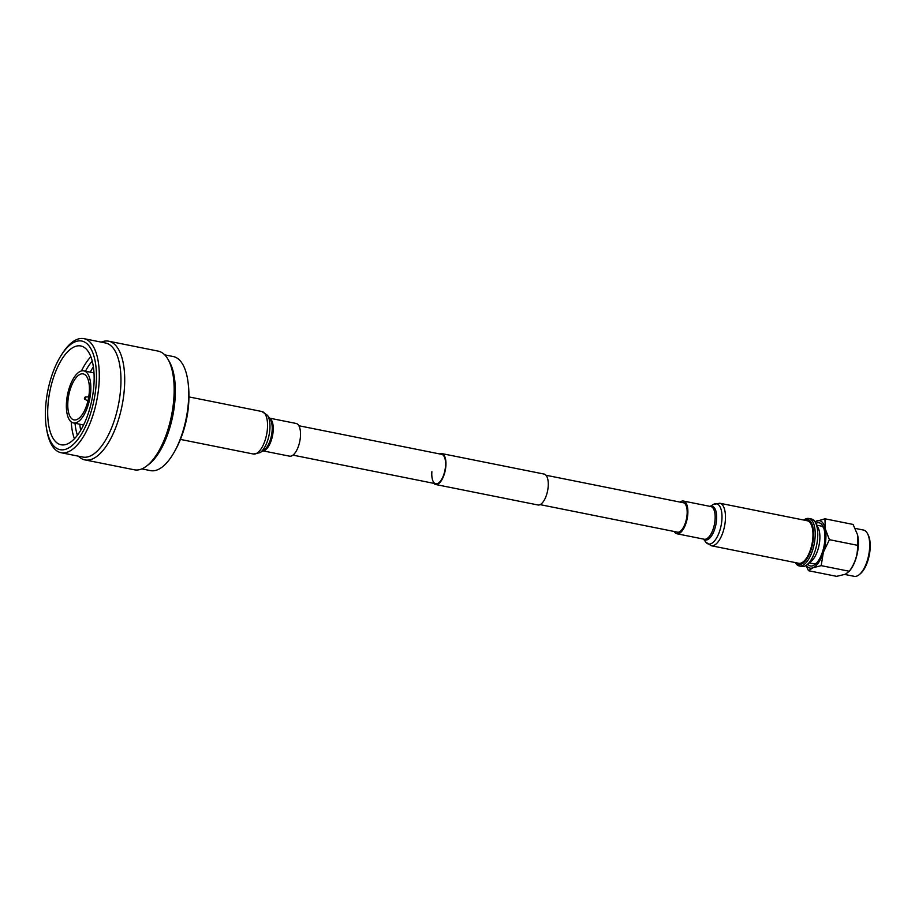 <?xml version="1.0" encoding="UTF-8"?>
<svg xmlns="http://www.w3.org/2000/svg" width="915" height="915" viewBox="0 0 915 915"><rect width="100%" height="100%" fill="white"/><g stroke="black" fill="none" stroke-linecap="round" stroke-linejoin="round"><path stroke-width="1.37" d="M298.839 425.738L441.636 454.332A14.995 6.382 101.3 0 1 445.502 466.318A14.995 6.382 101.3 0 1 435.746 483.738A14.995 6.382 101.3 0 1 431.88 471.751M439.612 453.932A15.761 6.702 101.3 0 1 441.785 453.588L544.105 474.073A15.761 6.702 101.3 0 1 548.177 486.677A15.761 6.702 101.3 0 1 537.917 504.977L435.597 484.493A15.761 6.702 101.3 0 1 433.721 483.326M441.785 453.588A15.761 6.702 101.3 0 1 445.857 466.181A15.761 6.702 101.3 0 1 435.597 484.493M188.913 397.041A51.103 21.743 101.3 0 1 188.57 405.013A51.103 21.743 101.3 0 1 180.449 439.269M164.677 354.837L173.324 356.564A58.16 24.751 101.3 0 1 188.101 382.699L188.341 384.689A55.037 23.424 101.3 0 1 188.559 403.938A55.037 23.424 101.3 0 1 175.165 450.454L174.182 452.193A58.16 24.751 101.3 0 1 150.483 470.619L141.825 468.88M188.101 382.699A58.16 24.751 101.3 0 1 188.341 403.046A58.16 24.751 101.3 0 1 174.182 452.193M101.222 342.13A60.527 25.757 101.3 0 1 108.691 341.204L158.146 351.108A60.527 25.757 101.3 0 1 167.96 359.24L169.378 361.7A58.16 24.751 101.3 0 1 174.959 400.37A58.16 24.751 101.3 0 1 148.813 464.363L146.549 466.09A60.527 25.757 101.3 0 1 134.368 469.807L84.912 459.902A60.527 25.757 101.3 0 1 78.381 456.173M167.96 359.24A60.527 25.757 101.3 0 1 173.77 399.478A60.527 25.757 101.3 0 1 146.549 466.09M108.691 341.204A60.527 25.757 101.3 0 1 124.314 389.573A60.527 25.757 101.3 0 1 84.912 459.902M61.053 355.546L62.129 353.865A58.16 24.751 101.3 0 1 83.906 338.653L105.58 342.999A58.16 24.751 101.3 0 1 120.586 389.47A58.16 24.751 101.3 0 1 82.727 457.043L61.065 452.708A58.16 24.751 101.3 0 1 46.814 430.279L46.482 428.312A55.38 23.561 101.3 0 1 45.75 405.414A55.38 23.561 101.3 0 1 61.053 355.546A55.38 23.561 101.3 0 1 86.822 343.582A55.38 23.561 101.3 0 1 96.098 385.329A55.38 23.561 101.3 0 1 72.514 445.193A55.38 23.561 101.3 0 1 46.482 428.312M83.906 338.653A58.16 24.751 101.3 0 1 98.923 385.135A58.16 24.751 101.3 0 1 61.065 452.708M74.435 438.72A50.382 21.434 101.3 0 1 71.267 421.964M93.822 386.233A50.382 21.434 101.3 0 1 61.031 444.77A50.382 21.434 101.3 0 1 48.026 404.51A50.382 21.434 101.3 0 1 80.817 345.973A50.382 21.434 101.3 0 1 93.822 386.233M77.409 435.197A46.676 19.867 101.3 0 1 75.087 423.828A46.676 19.867 101.3 0 1 75.041 423.268M75.236 425.189A51.354 21.846 101.3 0 1 75.11 423.279M80.669 430.347A46.676 19.867 101.3 0 1 79.868 424.789A46.676 19.867 101.3 0 1 79.822 424.228M80.017 426.15A51.354 21.846 101.3 0 1 79.891 424.24M66.532 401.719A26.546 11.3 101.3 0 1 83.803 370.872A26.546 11.3 101.3 0 1 90.665 392.089A26.546 11.3 101.3 0 1 73.383 422.936A26.546 11.3 101.3 0 1 66.532 401.719M89.258 392.649A23.458 9.985 101.3 0 1 73.989 419.905A23.458 9.985 101.3 0 1 67.927 401.159A23.458 9.985 101.3 0 1 83.196 373.903A23.458 9.985 101.3 0 1 89.258 392.649M90.322 372.176A51.354 21.846 101.3 0 1 91.168 370.472M90.253 372.165A46.676 19.867 101.3 0 1 90.516 371.662A46.676 19.867 101.3 0 1 93.387 366.846M85.541 371.216A51.354 21.846 101.3 0 1 86.387 369.511M85.472 371.204A46.676 19.867 101.3 0 1 85.736 370.712A46.676 19.867 101.3 0 1 92.255 361.116M81.481 370.952A50.382 21.434 101.3 0 1 90.859 356.724M85.141 397.087L85.644 397.991L84.718 399.26A1.487 1.487 0 0 1 85.141 397.087M269.468 418.121L296.128 423.462A16.676 7.103 101.3 0 1 300.189 438.994A16.676 7.103 101.3 0 1 291.553 455.956A16.676 7.103 101.3 0 1 289.575 456.173L262.914 450.843M844.808 574.46L854.198 576.336A23.607 10.042 -78.7 0 0 856.989 576.027A23.607 10.042 -78.7 0 0 859.368 574.551A23.607 10.042 -78.7 0 0 868.678 555.165A23.607 10.042 -78.7 0 0 867.557 533.697A23.607 10.042 -78.7 0 0 863.463 530.048L855.182 528.39M806.344 565.253A24.213 10.305 -78.7 0 0 812.909 567.792L821.178 565.642L849.314 571.269L845.288 574.277L836.607 576.347L808.471 570.708L812.909 567.792A24.213 10.305 -78.7 0 0 823.374 552.271A24.213 10.305 -78.7 0 0 825.261 528.859A24.213 10.305 -78.7 0 0 816.672 520.955A24.213 10.305 -78.7 0 0 815.048 521.847M795.512 562.611A23.001 9.791 -78.7 0 0 801.185 564.246A23.001 9.791 -78.7 0 0 813.424 537.837A23.001 9.791 -78.7 0 0 804.765 519.754A23.001 9.791 -78.7 0 0 804.022 520.109M795.295 562.576A24.213 10.305 -78.7 0 0 799.298 565.962A24.213 10.305 -78.7 0 0 802.169 565.642A24.213 10.305 -78.7 0 0 814.705 541.028A24.213 10.305 -78.7 0 0 808.803 518.473A24.213 10.305 -78.7 0 0 805.932 518.805A24.213 10.305 -78.7 0 0 803.805 520.063M799.298 565.962L801.849 566.465A24.213 10.305 -78.7 0 0 804.72 566.145A24.213 10.305 -78.7 0 0 807.156 564.635A24.213 10.305 -78.7 0 0 816.706 544.757A24.213 10.305 -78.7 0 0 815.551 522.728A24.213 10.305 -78.7 0 0 811.353 518.988L808.803 518.473M809.26 562.862L813.492 563.709A19.215 8.178 -78.7 0 0 815.78 563.457A19.215 8.178 -78.7 0 0 816.535 563.08M807.705 564.166A22.017 9.367 -78.7 0 0 813.08 565.664A22.017 9.367 -78.7 0 0 815.288 564.281A22.017 9.367 -78.7 0 0 823.98 546.209A22.017 9.367 -78.7 0 0 822.928 526.182A22.017 9.367 -78.7 0 0 816.5 523.083A22.017 9.367 -78.7 0 0 815.871 523.369M823.614 527.772A19.215 8.178 -78.7 0 0 821.041 526.022L816.809 525.176M867.557 533.697L868.186 534.909A22.395 9.527 101.3 0 1 869.25 555.279A22.395 9.527 101.3 0 1 860.42 573.671L859.368 574.551M806.046 565.459L808.471 570.708M821.178 565.642L823.374 552.271L829.413 539.678L825.261 528.859L824.953 518.805L814.968 521.744M807.156 564.635L811.468 560.998A19.215 8.178 -78.7 0 0 819.051 545.226A19.215 8.178 -78.7 0 0 818.136 527.738L815.551 522.728M829.413 539.678L857.561 545.317C857.87 554.536 855.125 563.194 849.314 571.269L850.733 569.404A23.607 10.042 -78.7 0 0 857.607 535.103A23.607 10.042 -78.7 0 0 857.538 534.863M824.953 518.805L853.089 524.432L857.481 534.612L857.561 545.317M676.357 531.924A15.143 6.439 -78.7 0 0 677.226 532.255A15.143 6.439 -78.7 0 0 687.074 514.665A15.143 6.439 -78.7 0 0 683.173 502.564A15.143 6.439 -78.7 0 0 682.247 502.529M711.218 545.729L798.715 563.263A21.674 9.219 -78.7 0 0 812.829 538.066A21.674 9.219 -78.7 0 0 807.236 520.749L719.739 503.227L713.117 504.554A20.53 8.738 -78.7 0 1 721.866 520.166A20.53 8.738 -78.7 0 1 715.244 540.01A20.53 8.738 -78.7 0 1 705.614 541.954L711.218 545.729A21.674 9.219 -78.7 0 0 725.332 520.543A21.674 9.219 -78.7 0 0 719.739 503.227M674.195 531.501A16.676 7.103 -78.7 0 0 676.917 533.765A16.676 7.103 -78.7 0 0 687.783 514.379A16.676 7.103 -78.7 0 0 683.471 501.054A16.676 7.103 -78.7 0 0 680.085 502.095M261.816 411.498A21.674 9.219 101.3 0 1 267.1 431.686A21.674 9.219 101.3 0 1 255.88 453.726A21.674 9.219 101.3 0 1 253.306 454.012L259.929 452.685A20.53 8.738 101.3 0 0 269.079 435.06A20.53 8.738 101.3 0 0 267.42 415.273L261.816 411.498L188.913 396.893M267.42 415.273L270.085 418.99A17.179 7.309 101.3 0 1 271.469 435.54A17.179 7.309 101.3 0 1 263.817 450.283L259.929 452.685M269.536 418.235A16.676 7.103 101.3 0 1 272.773 434.385A16.676 7.103 101.3 0 1 264.263 450.489A16.676 7.103 101.3 0 1 263.028 450.775M703.761 539.141A17.179 7.309 -78.7 0 0 716.548 520.017A17.179 7.309 -78.7 0 0 710.314 506.43M676.917 533.765L704.207 539.232A16.676 7.103 -78.7 0 0 715.061 519.846A16.676 7.103 -78.7 0 0 710.761 506.521L683.471 501.054M545.981 475.24L684.043 502.895M292.96 455.132L435.746 483.738M540.09 504.634L678.152 532.29M83.803 370.872L94.005 372.92M73.383 422.936L83.574 424.983M85.278 397.041L88.744 396.858M84.82 399.352L87.943 400.862M180.392 439.406L253.306 454.012M703.578 539.107L705.614 541.954M710.132 506.395L713.117 504.554"/></g></svg>
